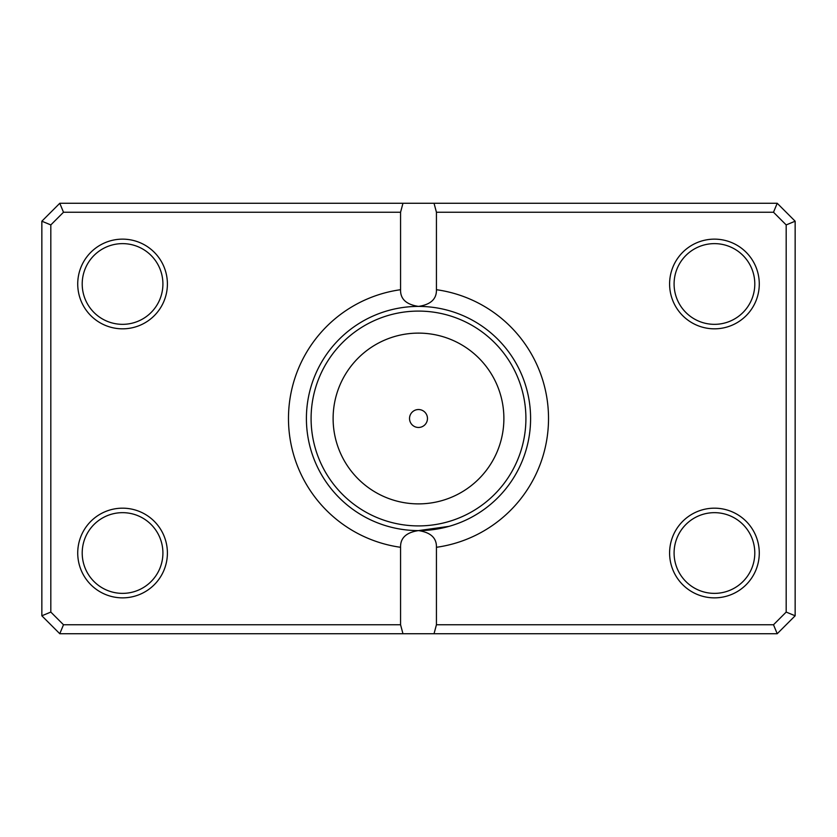 <?xml version="1.0" encoding="UTF-8"?>
<svg xmlns="http://www.w3.org/2000/svg" width="837" height="837" viewBox="0 0 837 837"><rect width="100%" height="100%" fill="white"/><g stroke="black" fill="none" stroke-linecap="round" stroke-linejoin="round"><path stroke-width="1.26" d="M424.505 530.438L442.072 528.095L448.988 526.368L418.5 530.595A112.095 112.095 0 0 0 530.595 418.5A112.095 112.095 0 0 0 418.5 306.405C430.71 304.584 436.694 299.018 436.433 289.707A130.038 130.038 0 0 1 436.433 547.293L436.433 624.758L773.503 624.758L786.184 612.077L786.184 224.923L773.503 212.242L436.433 212.242L436.433 289.707M409.534 418.5A8.966 8.966 0 0 0 418.5 427.466A8.966 8.966 0 0 0 427.466 418.5A8.966 8.966 0 0 0 418.5 409.534A8.966 8.966 0 0 0 409.534 418.5M167.4 283.984A44.842 44.842 0 0 1 122.558 328.826A44.842 44.842 0 0 1 77.726 283.984A44.842 44.842 0 0 1 122.558 239.141A44.842 44.842 0 0 1 167.4 283.984M82.204 283.984A40.354 40.354 0 0 0 122.558 324.337A40.354 40.354 0 0 0 162.912 283.984A40.354 40.354 0 0 0 122.558 243.63A40.354 40.354 0 0 0 82.204 283.984M759.274 283.984A44.842 44.842 0 0 1 714.442 328.826A44.842 44.842 0 0 1 669.6 283.984A44.842 44.842 0 0 1 714.442 239.141A44.842 44.842 0 0 1 759.274 283.984M674.088 283.984A40.354 40.354 0 0 0 714.442 324.337A40.354 40.354 0 0 0 754.796 283.984A40.354 40.354 0 0 0 714.442 243.63A40.354 40.354 0 0 0 674.088 283.984M759.274 553.016A44.842 44.842 0 0 1 714.442 597.859A44.842 44.842 0 0 1 669.6 553.016A44.842 44.842 0 0 1 714.442 508.174A44.842 44.842 0 0 1 759.274 553.016M674.088 553.016A40.354 40.354 0 0 0 714.442 593.37A40.354 40.354 0 0 0 754.796 553.016A40.354 40.354 0 0 0 714.442 512.662A40.354 40.354 0 0 0 674.088 553.016M167.4 553.016A44.842 44.842 0 0 1 122.558 597.859A44.842 44.842 0 0 1 77.726 553.016A44.842 44.842 0 0 1 122.558 508.174A44.842 44.842 0 0 1 167.4 553.016M82.204 553.016A40.354 40.354 0 0 0 122.558 593.37A40.354 40.354 0 0 0 162.912 553.016A40.354 40.354 0 0 0 122.558 512.662A40.354 40.354 0 0 0 82.204 553.016M400.567 289.707C400.285 298.997 406.259 304.553 418.5 306.405A112.095 112.095 0 0 0 306.405 418.5A112.095 112.095 0 0 0 418.5 530.595C406.29 532.416 400.306 537.982 400.567 547.293A130.038 130.038 0 0 1 400.567 289.707L400.567 212.242L63.497 212.242L50.816 224.923L50.816 612.077L63.497 624.758L400.567 624.758L400.567 547.293M400.567 624.758L402.963 633.724L59.783 633.724L41.85 615.791L41.85 221.209L59.783 203.276L777.217 203.276L795.15 221.209L795.15 615.791L777.217 633.724L434.037 633.724L436.433 624.758M402.963 633.724L434.037 633.724M436.433 547.293C436.715 538.003 430.741 532.447 418.5 530.595M402.963 203.276L400.567 212.242M436.433 212.242L434.037 203.276M773.503 624.758L777.217 633.724M786.184 612.077L795.15 615.791M786.184 224.923L795.15 221.209M773.503 212.242L777.217 203.276M59.783 633.724L63.497 624.758M41.85 615.791L50.816 612.077M41.85 221.209L50.816 224.923M59.783 203.276L63.497 212.242M503.884 418.5A85.384 85.384 0 0 0 418.5 333.116A85.384 85.384 0 0 0 333.116 418.5A85.384 85.384 0 0 0 418.5 503.884A85.384 85.384 0 0 0 503.884 418.5M311.092 418.5A107.408 107.408 0 0 1 418.5 311.092A107.408 107.408 0 0 1 525.908 418.5A107.408 107.408 0 0 1 418.5 525.908A107.408 107.408 0 0 1 311.092 418.5"/></g></svg>
